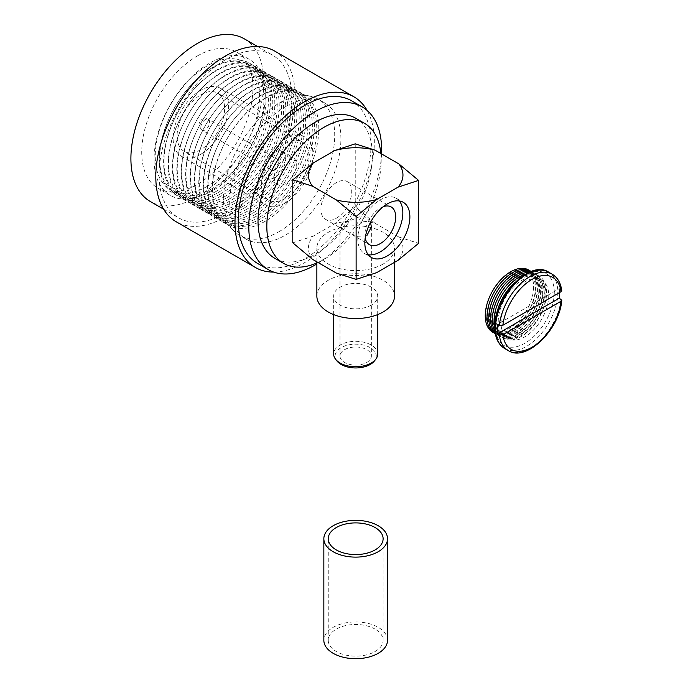 <?xml version="1.0" encoding="UTF-8"?>
<svg xmlns="http://www.w3.org/2000/svg" width="693" height="693" viewBox="0 0 693 693"><rect width="100%" height="100%" fill="white"/><g stroke="black" fill="none" stroke-linecap="round" stroke-linejoin="round"><path stroke-width="0.52" stroke-dasharray="3.46 2.6" d="M545.919 293.919A33.714 19.465 -60 0 1 531.202 327.85A33.714 19.465 -60 0 1 505.223 336.876A33.714 19.465 -60 0 1 498.241 321.448A33.714 19.465 -60 0 1 512.959 287.517A33.714 19.465 -60 0 1 538.937 278.482A33.714 19.465 -60 0 1 545.919 293.919M548.743 295.539A33.714 19.465 -60 0 1 534.026 329.47A33.714 19.465 -60 0 1 508.038 338.505A33.714 19.465 -60 0 1 501.056 323.068A33.714 19.465 -60 0 1 515.774 289.137A33.714 19.465 -60 0 1 541.753 280.111A33.714 19.465 -60 0 1 548.743 295.539M515.038 282.294A35.923 20.738 -60 0 1 546.612 292.515A35.923 20.738 -60 0 1 521.214 336.503A35.923 20.738 -60 0 1 495.816 321.838A35.923 20.738 -60 0 1 496.578 314.276M544.178 292.914A33.714 19.465 -60 0 1 529.461 326.845A33.714 19.465 -60 0 1 503.482 335.871A33.714 19.465 -60 0 1 496.5 320.443A33.714 19.465 -60 0 1 511.2 286.495A33.714 19.465 -60 0 1 537.179 277.469A33.714 19.465 -60 0 1 544.161 292.896A33.714 19.465 -60 0 1 529.443 326.827A33.714 19.465 -60 0 1 503.465 335.862A33.714 19.465 -60 0 1 496.483 320.426A33.714 19.465 -60 0 1 511.217 286.512A33.714 19.465 -60 0 1 537.196 277.477A33.714 19.465 -60 0 1 544.178 292.914M525.511 274.185A35.923 20.738 -60 0 1 544.854 291.502A35.923 20.738 -60 0 1 522.505 333.515A35.923 20.738 -60 0 1 494.785 327.399M542.42 291.892A33.714 19.465 -60 0 1 527.702 325.823A33.714 19.465 -60 0 1 501.723 334.858A33.714 19.465 -60 0 1 494.741 319.421A33.714 19.465 -60 0 1 509.459 285.49A33.714 19.465 -60 0 1 535.438 276.464A33.714 19.465 -60 0 1 542.402 291.883A33.714 19.465 -60 0 1 527.685 325.814A33.714 19.465 -60 0 1 501.706 334.849A33.714 19.465 -60 0 1 494.724 319.412A33.714 19.465 -60 0 1 509.442 285.481A33.714 19.465 -60 0 1 535.42 276.446A33.714 19.465 -60 0 1 542.42 291.892M529.105 272.358A35.923 20.738 -60 0 1 543.087 290.48A35.923 20.738 -60 0 1 523.561 330.292A35.923 20.738 -60 0 1 495.001 331.427M540.661 290.878A33.714 19.465 -60 0 1 525.944 324.809A33.714 19.465 -60 0 1 499.965 333.844A33.714 19.465 -60 0 1 492.983 318.408A33.714 19.465 -60 0 1 507.683 284.468A33.714 19.465 -60 0 1 533.662 275.433A33.714 19.465 -60 0 1 540.644 290.869A33.714 19.465 -60 0 1 525.926 324.8A33.714 19.465 -60 0 1 499.948 333.835A33.714 19.465 -60 0 1 492.966 318.399A33.714 19.465 -60 0 1 507.7 284.476A33.714 19.465 -60 0 1 533.679 275.442A33.714 19.465 -60 0 1 540.661 290.878M530.639 271.725A35.923 20.738 -60 0 1 541.328 289.466A35.923 20.738 -60 0 1 523.648 327.616A35.923 20.738 -60 0 1 495.226 333.064M538.903 289.865A33.714 19.465 -60 0 1 524.185 323.796A33.714 19.465 -60 0 1 498.206 332.831A33.714 19.465 -60 0 1 491.224 317.394A33.714 19.465 -60 0 1 505.916 283.454A33.714 19.465 -60 0 1 531.903 274.419A33.714 19.465 -60 0 1 538.885 289.856A33.714 19.465 -60 0 1 524.168 323.787A33.714 19.465 -60 0 1 498.189 332.813A33.714 19.465 -60 0 1 491.198 317.385A33.714 19.465 -60 0 1 505.942 283.463A33.714 19.465 -60 0 1 531.921 274.428A33.714 19.465 -60 0 1 538.903 289.865M495.322 333.662A35.923 20.738 -60 0 0 522.687 322.99A35.923 20.738 -60 0 0 537.811 287.43A35.923 20.738 -60 0 0 531.202 271.517A35.923 20.738 -60 0 1 539.57 288.453A35.923 20.738 -60 0 1 523.293 325.225A35.923 20.738 -60 0 1 495.322 333.654M537.144 288.851A33.714 19.465 -60 0 1 522.427 322.782A33.714 19.465 -60 0 1 496.448 331.808A33.714 19.465 -60 0 1 489.457 316.38A33.714 19.465 -60 0 1 504.175 282.449A33.714 19.465 -60 0 1 530.162 273.414A33.714 19.465 -60 0 1 537.144 288.851M535.368 287.82A33.714 19.465 -60 0 1 520.651 321.751A33.714 19.465 -60 0 1 494.663 330.786A33.714 19.465 -60 0 1 487.681 315.35A33.714 19.465 -60 0 1 502.416 281.427A33.714 19.465 -60 0 1 528.404 272.392A33.714 19.465 -60 0 1 535.386 287.829A33.714 19.465 -60 0 1 520.668 321.76A33.714 19.465 -60 0 1 494.681 330.795A33.714 19.465 -60 0 1 487.699 315.358A33.714 19.465 -60 0 1 502.399 281.419A33.714 19.465 -60 0 1 528.387 272.384A33.714 19.465 -60 0 1 535.368 287.82M529.469 270.521A35.923 20.738 -60 0 1 536.053 286.417A35.923 20.738 -60 0 1 520.945 321.95A35.923 20.738 -60 0 1 493.598 332.657M533.627 286.815A33.714 19.465 -60 0 1 509.779 328.11A33.714 19.465 -60 0 1 485.94 314.345A33.714 19.465 -60 0 1 509.779 273.051A33.714 19.465 -60 0 1 533.627 286.815M537.127 288.834A33.714 19.465 -60 0 1 522.409 322.765A33.714 19.465 -60 0 1 496.422 331.8A33.714 19.465 -60 0 1 489.44 316.363A33.714 19.465 -60 0 1 504.157 282.432A33.714 19.465 -60 0 1 530.145 273.397A33.714 19.465 -60 0 1 537.127 288.834M552.2 274.211A44.04 25.424 -60 0 1 561.035 289.665L561.746 290.566M561.035 289.665L559.277 288.643L497.565 324.272M559.277 288.643A44.04 25.424 -60 0 1 559.554 292.55M274.749 169.958A6.22 3.595 -60 0 1 271.639 170.27A6.22 3.595 -60 0 1 270.677 165.28A6.22 3.595 -60 0 1 274.749 159.806A6.22 3.595 -60 0 1 277.858 159.494A6.22 3.595 -60 0 1 278.811 164.484A6.22 3.595 -60 0 1 274.749 169.958M274.749 177.581A15.549 8.983 -60 0 1 266.97 178.352A15.549 8.983 -60 0 1 264.587 165.887A15.549 8.983 -60 0 1 274.749 152.183A15.549 8.983 -60 0 1 282.519 151.412A15.549 8.983 -60 0 1 284.901 163.877A15.549 8.983 -60 0 1 274.749 177.581M285.299 183.671A15.549 8.983 -60 0 1 277.529 184.442A15.549 8.983 -60 0 1 275.138 171.985A15.549 8.983 -60 0 1 285.299 158.281A15.549 8.983 -60 0 1 293.078 157.51A15.549 8.983 -60 0 1 295.461 169.967A15.549 8.983 -60 0 1 285.299 183.671M200.849 94.785A33.593 19.395 -60 0 1 217.645 93.122A33.593 19.395 -60 0 1 222.791 120.045A33.593 19.395 -60 0 1 200.849 149.645A33.593 19.395 -60 0 1 184.052 151.308A33.593 19.395 -60 0 1 178.898 124.393A33.593 19.395 -60 0 1 200.849 94.785M285.299 143.546A33.593 19.395 -60 0 1 302.096 141.883A33.593 19.395 -60 0 1 307.25 168.806A33.593 19.395 -60 0 1 285.299 198.406A33.593 19.395 -60 0 1 268.503 200.069A33.593 19.395 -60 0 1 263.357 173.155A33.593 19.395 -60 0 1 285.299 143.546M200.849 154.218A39.189 22.626 -60 0 1 181.254 156.159A39.189 22.626 -60 0 1 175.242 124.749A39.189 22.626 -60 0 1 200.849 90.22A39.189 22.626 -60 0 1 220.443 88.28A39.189 22.626 -60 0 1 226.446 119.681A39.189 22.626 -60 0 1 200.849 154.218M285.299 202.98A39.189 22.626 -60 0 1 265.705 204.92A39.189 22.626 -60 0 1 259.702 173.51A39.189 22.626 -60 0 1 285.299 138.981A39.189 22.626 -60 0 1 304.894 137.032A39.189 22.626 -60 0 1 310.906 168.442A39.189 22.626 -60 0 1 285.299 202.98M279.123 231.609A78.63 45.4 120 0 0 330.492 162.318A78.63 45.4 120 0 0 318.442 99.316A78.63 45.4 120 0 0 311.339 96.483A78.63 45.4 120 0 0 279.123 103.205A78.63 45.4 120 0 0 229.712 166.493A78.63 45.4 120 0 0 233.81 230.769A78.63 45.4 120 0 0 239.813 235.507A78.63 45.4 120 0 0 279.123 231.609M285.299 106.774A78.63 45.4 -60 0 1 324.619 102.876A78.63 45.4 -60 0 1 336.668 165.887A78.63 45.4 -60 0 1 285.299 235.178A78.63 45.4 -60 0 1 245.989 239.076A78.63 45.4 -60 0 1 233.931 176.065A78.63 45.4 -60 0 1 285.299 106.774M264.596 98.77A73.787 42.602 -60 0 1 294.828 92.464A73.787 42.602 -60 0 1 314.301 148.648A73.787 42.602 -60 0 1 264.596 219.274A73.787 42.602 -60 0 1 222.072 218.486A73.787 42.602 -60 0 1 218.226 158.16A73.787 42.602 -60 0 1 264.596 98.77M265.402 221.154A75.528 43.607 -60 0 1 221.881 220.348A75.528 43.607 -60 0 1 217.948 158.61A75.528 43.607 -60 0 1 265.402 97.826A75.528 43.607 -60 0 1 296.344 91.363A75.528 43.607 -60 0 1 316.277 148.865A75.528 43.607 -60 0 1 265.402 221.154M260.196 216.727A73.787 42.602 -60 0 1 217.671 215.947A73.787 42.602 -60 0 1 213.825 155.622A73.787 42.602 -60 0 1 260.196 96.232A73.787 42.602 -60 0 1 290.428 89.925A73.787 42.602 -60 0 1 309.901 146.11A73.787 42.602 -60 0 1 260.196 216.727M261.001 218.616A75.528 43.607 -60 0 1 217.481 217.81A75.528 43.607 -60 0 1 213.548 156.072A75.528 43.607 -60 0 1 261.001 95.279A75.528 43.607 -60 0 1 291.944 88.825A75.528 43.607 -60 0 1 311.876 146.327A75.528 43.607 -60 0 1 261.001 218.616M255.795 214.189A73.787 42.602 -60 0 1 213.271 213.401A73.787 42.602 -60 0 1 209.433 153.084A73.787 42.602 -60 0 1 255.795 93.694A73.787 42.602 -60 0 1 286.027 87.379A73.787 42.602 -60 0 1 305.5 143.564A73.787 42.602 -60 0 1 255.795 214.189M256.609 216.077A75.528 43.607 -60 0 1 213.08 215.272A75.528 43.607 -60 0 1 209.147 153.534A75.528 43.607 -60 0 1 256.609 92.741A75.528 43.607 -60 0 1 287.552 86.287A75.528 43.607 -60 0 1 307.484 143.789A75.528 43.607 -60 0 1 256.609 216.077M251.394 211.651A73.787 42.602 -60 0 1 208.87 210.863A73.787 42.602 -60 0 1 205.033 150.546A73.787 42.602 -60 0 1 251.394 91.155A73.787 42.602 -60 0 1 281.627 84.841A73.787 42.602 -60 0 1 301.108 141.025A73.787 42.602 -60 0 1 251.394 211.651M252.209 213.539A75.528 43.607 -60 0 1 208.68 212.734A75.528 43.607 -60 0 1 204.747 150.987A75.528 43.607 -60 0 1 252.209 90.203A75.528 43.607 -60 0 1 283.151 83.74A75.528 43.607 -60 0 1 303.084 141.251A75.528 43.607 -60 0 1 252.209 213.539M247.003 209.113A73.787 42.602 -60 0 1 204.47 208.324A73.787 42.602 -60 0 1 200.632 148.007A73.787 42.602 -60 0 1 247.003 88.617A73.787 42.602 -60 0 1 277.235 82.302A73.787 42.602 -60 0 1 296.708 138.487A73.787 42.602 -60 0 1 247.003 209.113M247.808 210.993A75.528 43.607 -60 0 1 204.279 210.187A75.528 43.607 -60 0 1 200.346 148.449A75.528 43.607 -60 0 1 247.808 87.665A75.528 43.607 -60 0 1 278.751 81.202A75.528 43.607 -60 0 1 298.683 138.713A75.528 43.607 -60 0 1 247.808 210.993M242.602 206.575A73.787 42.602 -60 0 1 200.078 205.786A73.787 42.602 -60 0 1 196.232 145.461A73.787 42.602 -60 0 1 242.602 86.071A73.787 42.602 -60 0 1 272.834 79.764A73.787 42.602 -60 0 1 292.307 135.949A73.787 42.602 -60 0 1 242.602 206.575M243.408 208.454A75.528 43.607 -60 0 1 199.887 207.649A75.528 43.607 -60 0 1 195.954 145.911A75.528 43.607 -60 0 1 243.408 85.126A75.528 43.607 -60 0 1 274.35 78.664A75.528 43.607 -60 0 1 294.282 136.174A75.528 43.607 -60 0 1 243.408 208.454M238.201 204.037A73.787 42.602 -60 0 1 195.677 203.248A73.787 42.602 -60 0 1 191.831 142.923A73.787 42.602 -60 0 1 238.201 83.532A73.787 42.602 -60 0 1 268.434 77.226A73.787 42.602 -60 0 1 287.907 133.411A73.787 42.602 -60 0 1 238.201 204.037M239.007 205.916A75.528 43.607 -60 0 1 195.487 205.111A75.528 43.607 -60 0 1 191.554 143.373A75.528 43.607 -60 0 1 239.007 82.588A75.528 43.607 -60 0 1 269.949 76.126A75.528 43.607 -60 0 1 289.882 133.628A75.528 43.607 -60 0 1 239.007 205.916M233.801 201.49A73.787 42.602 -60 0 1 191.277 200.701A73.787 42.602 -60 0 1 187.439 140.384A73.787 42.602 -60 0 1 233.801 80.994A73.787 42.602 -60 0 1 264.033 74.688A73.787 42.602 -60 0 1 283.506 130.864A73.787 42.602 -60 0 1 233.801 201.49M234.615 203.378A75.528 43.607 -60 0 1 191.086 202.573A75.528 43.607 -60 0 1 187.153 140.835A75.528 43.607 -60 0 1 234.615 80.041A75.528 43.607 -60 0 1 265.558 73.588A75.528 43.607 -60 0 1 285.49 131.09A75.528 43.607 -60 0 1 234.615 203.378M229.4 198.952A73.787 42.602 -60 0 1 186.876 198.163A73.787 42.602 -60 0 1 183.039 137.846A73.787 42.602 -60 0 1 229.4 78.456A73.787 42.602 -60 0 1 259.632 72.141A73.787 42.602 -60 0 1 279.114 128.326A73.787 42.602 -60 0 1 229.4 198.952M230.215 200.84A75.528 43.607 -60 0 1 186.686 200.034A75.528 43.607 -60 0 1 182.753 138.288A75.528 43.607 -60 0 1 230.215 77.503A75.528 43.607 -60 0 1 261.157 71.05A75.528 43.607 -60 0 1 281.089 128.552A75.528 43.607 -60 0 1 230.215 200.84M225.008 196.414A73.787 42.602 -60 0 1 182.476 195.625A73.787 42.602 -60 0 1 178.638 135.308A73.787 42.602 -60 0 1 225.008 75.918A73.787 42.602 -60 0 1 255.241 69.603A73.787 42.602 -60 0 1 274.714 125.788A73.787 42.602 -60 0 1 225.008 196.414M225.814 198.302A75.528 43.607 -60 0 1 182.285 197.488A75.528 43.607 -60 0 1 178.352 135.75A75.528 43.607 -60 0 1 225.814 74.965A75.528 43.607 -60 0 1 256.756 68.503A75.528 43.607 -60 0 1 276.689 126.013A75.528 43.607 -60 0 1 225.814 198.302M220.608 193.875A73.787 42.602 -60 0 1 178.084 193.087A73.787 42.602 -60 0 1 174.238 132.77A73.787 42.602 -60 0 1 220.608 73.38A73.787 42.602 -60 0 1 250.84 67.065A73.787 42.602 -60 0 1 270.313 123.25A73.787 42.602 -60 0 1 220.608 193.875M221.413 195.755A75.528 43.607 -60 0 1 177.893 194.95A75.528 43.607 -60 0 1 173.96 133.212A75.528 43.607 -60 0 1 221.413 72.427A75.528 43.607 -60 0 1 252.356 65.965A75.528 43.607 -60 0 1 272.288 123.475A75.528 43.607 -60 0 1 221.413 195.755M216.207 191.337A73.787 42.602 -60 0 1 173.683 190.549A73.787 42.602 -60 0 1 169.837 130.223A73.787 42.602 -60 0 1 216.207 70.833A73.787 42.602 -60 0 1 246.439 64.527A73.787 42.602 -60 0 1 265.913 120.712A73.787 42.602 -60 0 1 216.207 191.337M217.013 193.217A75.528 43.607 -60 0 1 173.493 192.411A75.528 43.607 -60 0 1 169.56 130.674A75.528 43.607 -60 0 1 217.013 69.889A75.528 43.607 -60 0 1 247.955 63.427A75.528 43.607 -60 0 1 267.888 120.937A75.528 43.607 -60 0 1 217.013 193.217M211.807 188.799A73.787 42.602 -60 0 1 169.283 188.011A73.787 42.602 -60 0 1 165.445 127.685A73.787 42.602 -60 0 1 211.807 68.295A73.787 42.602 -60 0 1 242.039 61.989A73.787 42.602 -60 0 1 261.512 118.174A73.787 42.602 -60 0 1 211.807 188.799M212.621 190.679A75.528 43.607 -60 0 1 169.092 189.873A75.528 43.607 -60 0 1 165.159 128.136A75.528 43.607 -60 0 1 212.621 67.351A75.528 43.607 -60 0 1 243.564 60.889A75.528 43.607 -60 0 1 263.496 118.39A75.528 43.607 -60 0 1 212.621 190.679M207.406 186.252A73.787 42.602 -60 0 1 164.882 185.464A73.787 42.602 -60 0 1 161.045 125.147A73.787 42.602 -60 0 1 207.406 65.757A73.787 42.602 -60 0 1 237.638 59.451A73.787 42.602 -60 0 1 257.12 115.627A73.787 42.602 -60 0 1 207.406 186.252M209.667 191.511A78.63 45.4 -60 0 1 170.348 195.409A78.63 45.4 -60 0 1 158.299 132.398A78.63 45.4 -60 0 1 209.667 63.106A78.63 45.4 -60 0 1 248.986 59.208A78.63 45.4 -60 0 1 261.036 122.219A78.63 45.4 -60 0 1 209.667 191.511M244.291 38.834A93.936 54.236 -60 0 1 258.688 114.102A93.936 54.236 -60 0 1 197.323 196.881A93.936 54.236 -60 0 1 150.364 201.533M225.476 59.737A93.936 54.236 120 0 0 164.111 142.515A93.936 54.236 120 0 0 178.508 217.784A93.936 54.236 120 0 0 225.476 213.132A93.936 54.236 120 0 0 286.841 130.362A93.936 54.236 120 0 0 272.444 55.085A93.936 54.236 120 0 0 225.476 59.737M367.099 110.404A98.536 56.887 -60 0 1 304.66 262.604A98.536 56.887 -60 0 1 273.744 272.098M274.749 51.109A98.536 56.887 -60 0 1 289.847 130.059A98.536 56.887 -60 0 1 225.476 216.892A98.536 56.887 -60 0 1 176.213 221.769M355.648 118.208A80.873 46.691 -60 0 1 368.044 183.013A80.873 46.691 -60 0 1 315.211 254.279A80.873 46.691 -60 0 1 274.783 258.281M380.873 153.525A80.873 46.691 -60 0 1 324.012 259.355A80.873 46.691 -60 0 1 316.866 262.968M336.893 360.914A20.582 11.885 180 0 1 341.129 347.661A20.582 11.885 180 0 1 367.359 346.275A20.582 11.885 180 0 1 374.471 360.914M377.702 354.036A22.02 12.717 0 0 0 364.111 342.29A22.02 12.717 0 0 0 340.107 345.045A22.02 12.717 0 0 0 333.662 354.036M344.594 349.67A15.679 9.052 180 0 1 361.685 347.704A15.679 9.052 180 0 1 371.361 356.063A15.679 9.052 180 0 1 366.77 362.465A15.679 9.052 180 0 1 349.688 364.431A15.679 9.052 180 0 1 340.003 356.063A15.679 9.052 180 0 1 344.594 349.67M366.77 235.785L356.99 236.365L346.881 231.67L340.003 226.914L344.594 222.99L359.139 216.883L366.138 217.221L370.538 222.306M371.257 305.119A22.02 12.717 180 0 1 347.254 307.874A22.02 12.717 180 0 1 333.662 296.128A22.02 12.717 180 0 1 340.107 287.145A22.02 12.717 180 0 1 364.111 284.381A22.02 12.717 180 0 1 377.702 296.128A22.02 12.717 180 0 1 371.257 305.119M383.272 206.679A21.769 12.569 120 0 0 380.318 208.056A21.769 12.569 120 0 0 365.202 237.968M336.33 218.217A21.769 12.569 120 0 0 350.554 199.03A21.769 12.569 120 0 0 347.219 181.583A21.769 12.569 120 0 0 336.33 182.657A21.769 12.569 120 0 0 322.106 201.845A21.769 12.569 120 0 0 325.441 219.291A21.769 12.569 120 0 0 336.33 218.217M399.367 200.961A31.852 18.39 120 0 0 396.24 198.25A31.852 18.39 120 0 0 380.318 199.827A31.852 18.39 120 0 0 359.511 227.893A31.852 18.39 120 0 0 364.388 253.413A31.852 18.39 120 0 0 368.304 254.764M316.866 296.128A38.817 22.41 180 0 1 328.231 280.284A38.817 22.41 180 0 1 370.538 275.424A38.817 22.41 180 0 1 394.499 296.128M383.134 264.033A38.817 22.41 180 0 1 340.826 268.884A38.817 22.41 180 0 1 316.866 248.181A38.817 22.41 180 0 1 328.231 232.337A38.817 22.41 180 0 1 370.538 227.477A38.817 22.41 180 0 1 394.499 248.181A38.817 22.41 180 0 1 383.134 264.033M351.628 100.806A93.936 54.236 -60 0 1 366.025 176.074A93.936 54.236 -60 0 1 304.66 258.853A93.936 54.236 -60 0 1 257.692 263.505M197.323 55.986A78.63 45.4 -60 0 1 236.642 52.088A78.63 45.4 -60 0 1 248.692 115.099A78.63 45.4 -60 0 1 197.323 184.39A78.63 45.4 -60 0 1 158.013 188.279A78.63 45.4 -60 0 1 145.954 125.277A78.63 45.4 -60 0 1 197.323 55.986M381.548 153.907A93.936 54.236 -60 0 1 316.866 263.964M312.526 259.329A47.28 27.296 180 0 1 313.305 236.079L334.71 223.718A47.28 27.296 180 0 1 374.991 223.267L398.839 237.032A47.28 27.296 180 0 1 398.059 260.291M376.654 272.644A47.28 27.296 180 0 1 336.374 273.103M355.24 143.832L355.24 206.757L374.991 223.267M398.839 237.032L418.589 243.33M355.24 206.757L334.71 223.718M313.305 236.079L292.784 242.819M375.078 629.123A27.434 15.835 0 0 0 345.183 625.692A27.434 15.835 0 0 0 328.257 640.323A27.434 15.835 0 0 0 336.287 651.515A27.434 15.835 0 0 0 366.181 654.954A27.434 15.835 0 0 0 383.116 640.323A27.434 15.835 0 0 0 375.078 629.123M387.526 640.323A31.835 18.382 0 0 0 378.196 627.321A31.835 18.382 0 0 0 343.503 623.336A31.835 18.382 0 0 0 323.848 640.323M554.279 292.342A41.554 23.995 -60 0 1 524.896 343.234A41.554 23.995 -60 0 1 495.512 326.273A41.554 23.995 -60 0 1 524.896 275.372A41.554 23.995 -60 0 1 554.279 292.342M504.634 348.466A44.04 25.424 120 0 0 538.574 336.668A44.04 25.424 120 0 0 557.804 292.342A44.04 25.424 120 0 0 548.683 272.176M561.053 299.203A44.04 25.424 -60 0 1 540.193 340.618A44.04 25.424 -60 0 1 508.151 350.493M205.241 119.672A6.22 3.595 120 0 0 200.849 127.295A6.22 3.595 120 0 0 202.131 130.145A6.22 3.595 120 0 0 205.241 129.834A6.22 3.595 120 0 0 209.312 124.35A6.22 3.595 120 0 0 208.35 119.369A6.22 3.595 120 0 0 205.241 119.672M505.223 336.876L508.038 338.505M538.937 278.482L541.753 280.111M277.858 159.494L208.35 119.369A6.22 6.22 0 0 0 199.021 124.757A6.22 6.22 0 0 0 202.131 130.145L271.639 170.27M266.97 178.352L277.529 184.442M302.096 141.883L217.645 93.122M181.254 156.159L265.705 204.92M324.619 102.876L318.442 99.316M294.828 92.464L311.339 96.483M163.635 209.199L178.508 217.784M371.361 226.914L371.361 356.063M333.662 314.587L333.662 296.128M347.219 181.583L391.199 206.973M396.24 198.25L403.283 202.313M316.866 261.833L316.866 248.181M248.986 59.208L236.642 52.088M237.638 59.451L243.564 60.889M242.039 61.989L247.955 63.427M246.439 64.527L252.356 65.965M250.84 67.065L256.756 68.503M255.241 69.603L261.157 71.05M259.632 72.141L265.558 73.588M264.033 74.688L269.949 76.126M268.434 77.226L274.35 78.664M272.834 79.764L278.751 81.202M277.235 82.302L283.151 83.74M281.627 84.841L287.552 86.287M286.027 87.379L291.944 88.825M290.428 89.925L296.344 91.363M217.671 215.947L221.881 220.348M213.271 213.401L217.481 217.81M208.87 210.863L213.08 215.272M204.47 208.324L208.68 212.734M200.078 205.786L204.279 210.187M195.677 203.248L199.887 207.649M191.277 200.701L195.487 205.111M186.876 198.163L191.086 202.573M182.476 195.625L186.686 200.034M178.084 193.087L182.285 197.488M173.683 190.549L177.893 194.95M169.283 188.011L173.493 192.411M164.882 185.464L169.092 189.873M170.348 195.409L158.013 188.279M394.499 262.344L394.499 248.181M364.388 253.413L371.431 257.475M325.441 219.291L342.706 229.262M346.881 231.67L369.43 244.69M377.702 314.587L377.702 296.128M340.003 226.914L340.003 356.063M257.571 46.5L272.444 55.085M222.072 218.486L233.81 230.769M245.989 239.076L239.813 235.507M220.443 88.28L304.894 137.032M268.503 200.069L184.052 151.308M282.519 151.412L293.078 157.51M328.257 640.323L328.257 538.738M383.116 640.323L383.116 538.738"/><path stroke-width="1.04" d="M504.634 348.466L508.151 350.493A44.04 25.424 -60 0 1 499.298 334.858L497.539 333.835A44.04 25.424 -60 0 1 497.271 329.322A44.04 25.424 -60 0 1 497.565 324.272L499.324 325.294A44.04 25.424 -60 0 1 520.244 284.009A44.04 25.424 -60 0 1 552.2 274.211L548.683 272.176A44.04 25.424 120 0 0 514.743 283.983A44.04 25.424 120 0 0 495.512 328.3A44.04 25.424 120 0 0 504.634 348.466C498.18 344.49 494.897 337.43 494.785 327.287C493.511 297.193 529.842 259.078 548.683 272.176M559.554 292.55A44.04 25.424 -60 0 1 559.563 293.356A44.04 25.424 -60 0 1 559.294 298.181L561.772 300.303L561.044 301.238L502.832 334.849A41.554 23.995 120 0 0 531.938 347.297A41.554 23.995 120 0 0 561.044 301.238M494.785 327.399A35.923 20.738 -60 0 1 494.057 320.824A35.923 20.738 -60 0 1 525.511 274.185M495.001 331.427A35.923 20.738 -60 0 1 492.29 319.811A35.923 20.738 -60 0 1 529.105 272.358M495.226 333.064A35.923 20.738 -60 0 1 490.531 318.797A35.923 20.738 -60 0 1 504.279 284.797A35.923 20.738 -60 0 1 530.639 271.725M495.322 333.654A35.923 20.738 -60 0 1 488.773 317.775A35.923 20.738 -60 0 1 503.854 282.268A35.923 20.738 -60 0 1 531.193 271.517A35.923 20.738 -60 0 0 503.248 280.033A35.923 20.738 -60 0 0 487.014 316.762A35.923 20.738 -60 0 0 495.322 333.662M493.598 332.657A35.923 20.738 -60 0 1 485.256 315.748A35.923 20.738 -60 0 1 501.515 279.002A35.923 20.738 -60 0 1 529.469 270.521M496.578 314.276A35.923 20.738 -60 0 1 515.038 282.294M552.2 274.211C557.51 277.399 560.698 282.857 561.746 290.566L561.018 291.701L502.858 325.286L499.324 325.294M497.539 333.835L559.294 298.181M499.298 334.858L502.832 334.849M163.635 209.199L150.364 201.533A93.936 54.236 -60 0 1 135.958 126.265A93.936 54.236 -60 0 1 197.323 43.486A93.936 54.236 -60 0 1 244.291 38.834L257.571 46.5M273.744 272.098A98.536 56.887 -60 0 1 255.388 267.481A98.536 56.887 -60 0 1 240.289 188.531A98.536 56.887 -60 0 1 304.66 101.698A98.536 56.887 -60 0 1 353.924 96.821A98.536 56.887 -60 0 1 367.099 110.404M255.388 267.481L176.213 221.769A98.536 56.887 -60 0 1 161.105 142.819A98.536 56.887 -60 0 1 225.476 55.986A98.536 56.887 -60 0 1 274.749 51.109L353.924 96.821M316.866 262.968A80.873 46.691 -60 0 1 283.576 263.366L274.783 258.281A80.873 46.691 -60 0 1 262.378 193.477A80.873 46.691 -60 0 1 315.211 122.219A80.873 46.691 -60 0 1 355.648 118.208L364.449 123.293A80.873 46.691 -60 0 1 380.873 153.525M283.576 263.366A80.873 46.691 -60 0 1 271.18 198.562A80.873 46.691 -60 0 1 324.012 127.295A80.873 46.691 -60 0 1 364.449 123.293M375.788 359.225L374.471 360.914A20.582 11.885 180 0 1 370.235 364.466A20.582 11.885 180 0 1 336.893 360.914L335.577 359.225A22.02 12.717 0 0 0 371.257 363.028A22.02 12.717 0 0 0 375.788 359.225A22.02 12.717 0 0 0 377.702 354.036L377.702 314.587M333.662 314.587L333.662 354.036A22.02 12.717 0 0 0 335.577 359.225M370.538 222.306L371.361 226.914L366.77 235.785M365.202 237.968A21.769 12.569 120 0 0 369.43 244.69A21.769 12.569 120 0 0 380.318 243.607A21.769 12.569 120 0 0 394.542 224.428A21.769 12.569 120 0 0 391.199 206.973A21.769 12.569 120 0 0 383.272 206.679M387.352 255.899A31.852 18.39 120 0 0 408.16 227.832A31.852 18.39 120 0 0 403.283 202.313A31.852 18.39 120 0 0 387.352 203.889A31.852 18.39 120 0 0 366.545 231.956A31.852 18.39 120 0 0 371.431 257.475A31.852 18.39 120 0 0 387.352 255.899M368.304 254.764A31.852 18.39 120 0 0 380.318 251.836A31.852 18.39 120 0 0 400.034 227.009A31.852 18.39 120 0 0 399.367 200.961M394.499 262.344L394.499 296.128A38.817 22.41 180 0 1 383.134 311.98A38.817 22.41 180 0 1 340.826 316.84A38.817 22.41 180 0 1 316.866 296.128L316.866 261.833M316.866 263.964A93.936 54.236 -60 0 1 315.211 264.943A93.936 54.236 -60 0 1 268.243 269.594L257.692 263.505A93.936 54.236 -60 0 1 243.295 188.227A93.936 54.236 -60 0 1 304.66 105.457A93.936 54.236 -60 0 1 351.628 100.806L362.179 106.895A93.936 54.236 -60 0 1 381.548 153.907M268.243 269.594A93.936 54.236 -60 0 1 253.846 194.326A93.936 54.236 -60 0 1 315.211 111.547A93.936 54.236 -60 0 1 362.179 106.895M312.526 186.183L292.784 179.894L292.784 242.819L312.526 259.329L336.374 273.103L356.124 279.392L376.654 272.644L398.059 260.291L418.589 243.33L418.589 180.397L398.059 187.145L376.654 199.506A47.28 27.296 180 0 1 336.374 199.956L312.526 186.183A47.28 27.296 180 0 1 313.305 162.933L334.71 150.572A47.28 27.296 180 0 1 374.991 150.121L355.24 143.832L334.71 150.572M418.589 180.397L398.839 163.894A47.28 27.296 180 0 1 398.059 187.145M398.839 163.894L374.991 150.121M356.124 279.392L356.124 216.459L336.374 199.956M376.654 199.506L356.124 216.459M292.784 179.894L313.305 162.933M375.078 527.538A27.434 15.835 0 0 0 345.183 524.107A27.434 15.835 0 0 0 328.257 538.738A27.434 15.835 0 0 0 336.287 549.93A27.434 15.835 0 0 0 366.181 553.369A27.434 15.835 0 0 0 383.116 538.738A27.434 15.835 0 0 0 375.078 527.538M333.168 551.732A31.835 18.382 0 0 0 367.87 555.717A31.835 18.382 0 0 0 387.526 538.738A31.835 18.382 0 0 0 378.196 525.736A31.835 18.382 0 0 0 343.503 521.751A31.835 18.382 0 0 0 323.848 538.738A31.835 18.382 0 0 0 333.168 551.732M323.848 538.738L323.848 640.323A31.835 18.382 0 0 0 333.168 653.317A31.835 18.382 0 0 0 367.87 657.302A31.835 18.382 0 0 0 387.526 640.323L387.526 538.738M561.018 291.701A41.554 23.995 120 0 0 531.938 279.444A41.554 23.995 120 0 0 502.858 325.286M508.151 350.493C525.77 362.578 559.589 330.059 561.772 300.303"/></g></svg>
